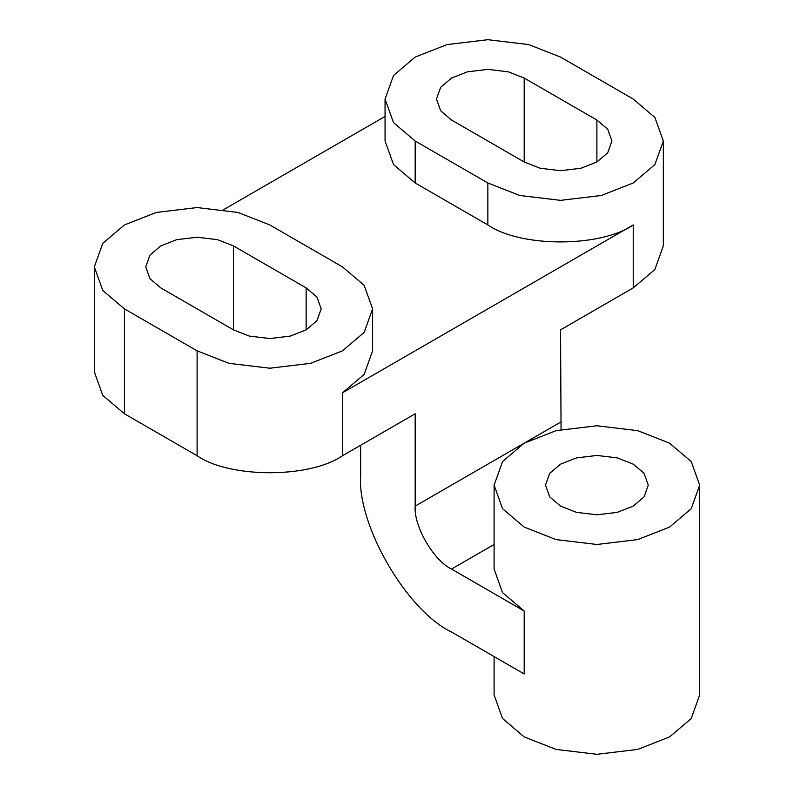 <?xml version="1.0" encoding="UTF-8"?>
<svg xmlns="http://www.w3.org/2000/svg" width="794" height="794" viewBox="0 0 794 794"><rect width="100%" height="100%" fill="white"/><g stroke="black" fill="none" stroke-linecap="round" stroke-linejoin="round"><path stroke-width="1.19" d="M633.225 464.143L617.295 457.89L596.889 455.448L576.474 457.89L560.544 464.143L549.716 473.343L545.488 485.124L549.716 496.915L560.544 506.106L576.474 512.358L596.889 514.8L617.295 512.358L633.225 506.106L644.053 496.915L648.281 485.124L644.053 473.343L633.225 464.143M494.096 656.588L494.096 694.949L502.552 718.52L524.199 736.921L556.058 749.417L596.889 754.3L637.711 749.417L669.57 736.921L691.227 718.52L699.683 694.949L699.683 485.124L691.227 461.552L669.57 443.161L637.711 430.656L596.889 425.783L556.058 430.656L524.199 443.161L502.552 461.552L494.096 485.124L502.552 508.696L524.199 527.087L556.058 539.592L596.889 544.476L637.711 539.592L669.57 527.087L691.227 508.696L699.683 485.124M360.655 445.255L360.655 474.633C356.595 524.199 406.558 610.745 451.518 632.004L524.199 673.967L524.199 611.023L502.552 592.632L494.096 569.06L494.096 485.124M524.199 611.023L451.518 569.06C433.534 560.554 413.545 525.936 415.173 506.106L415.173 413.783L342.482 455.746C309.769 478.385 229.823 478.385 197.111 455.746L124.43 413.783L102.773 395.392L94.317 371.82L94.317 266.903L102.773 243.331L124.43 224.94L156.289 212.445L197.111 207.562L237.942 212.445L269.801 224.94L342.482 266.903L364.138 285.304L372.594 308.876L364.138 332.438L342.482 350.839L310.623 363.334L269.801 368.218L228.97 363.334L197.111 350.839L197.111 455.746M385.06 99.052L393.516 122.623L415.173 141.014L487.853 182.977L519.713 195.473L560.544 200.356L601.366 195.473L633.225 182.977L654.881 164.586L663.337 141.014L654.881 117.443L633.225 99.052L560.544 57.079L528.685 44.583L487.853 39.7L447.032 44.583L415.173 57.079L393.516 75.48L385.06 99.052L385.06 141.014L393.516 164.586L415.173 182.977L487.853 224.94C520.566 247.579 600.512 247.579 633.225 224.94L633.225 287.894L560.544 329.857L561.06 429.504M633.225 224.94L342.482 392.802L342.482 455.746M385.06 116.43L223.719 209.586M372.594 308.876L372.594 350.839L364.138 374.411L342.482 392.802M633.225 287.894L654.881 269.494L663.337 245.922L663.337 141.014M596.889 120.033L524.199 78.06L508.269 71.817L487.853 69.376L467.448 71.817L451.518 78.06L440.69 87.261L436.462 99.052L440.69 110.832L451.518 120.033L524.199 161.996L540.128 168.249L560.544 170.69L580.96 168.249L596.889 161.996L607.708 152.795L611.936 141.014L607.708 129.224L596.889 120.033L596.889 161.996M306.147 287.885L233.456 245.922L217.526 239.669L197.111 237.237L176.705 239.669L160.775 245.922L149.947 255.122L145.719 266.903L149.947 278.694L160.775 287.885L233.456 329.857L249.385 336.1L269.801 338.542L290.217 336.1L306.147 329.857L316.965 320.657L321.193 308.876L316.965 297.085L306.147 287.885L306.147 329.857M197.111 350.839L124.43 308.876L102.773 290.475L94.317 266.903M451.518 569.06L494.096 544.476M415.173 506.106L523.921 443.32M524.477 443.002L560.544 422.18M415.173 141.014L415.173 182.977M487.853 182.977L487.853 224.94M524.199 78.06L524.199 161.996M233.456 245.922L233.456 329.857M124.43 308.876L124.43 413.783"/></g></svg>
